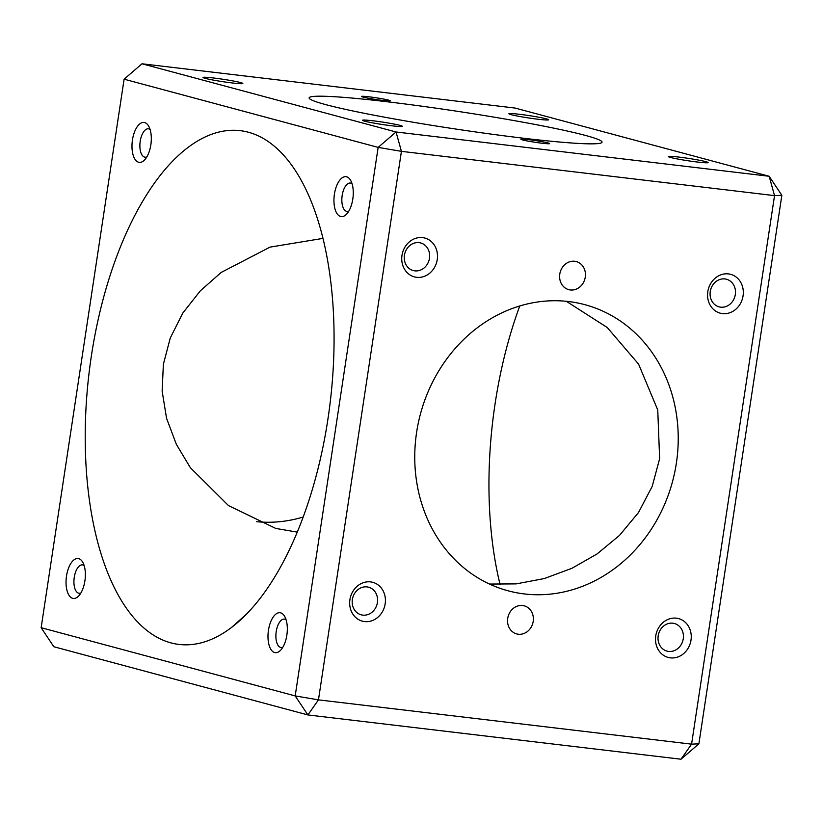 <?xml version="1.0" encoding="UTF-8"?>
<svg xmlns="http://www.w3.org/2000/svg" width="823" height="823" viewBox="0 0 823 823"><rect width="100%" height="100%" fill="white"/><g stroke="black" fill="none" stroke-linecap="round" stroke-linejoin="round"><path stroke-width="1.23" d="M348.787 211.151A14.3 6.707 96.8 0 1 347.018 211.429A14.3 6.707 96.8 0 1 342.173 195.483A14.3 6.707 96.8 0 1 350.382 183.035A14.3 6.707 96.8 0 1 352.049 183.724M334.416 194.166A20.112 9.444 -83.2 0 0 336.761 213.198A20.112 9.444 -83.2 0 0 346.586 214.134A20.112 9.444 -83.2 0 0 350.598 180.309A20.112 9.444 -83.2 0 0 334.416 194.166M41.15 627.702L124.108 79.183L378.148 147.389L295.19 695.919L41.15 627.702L53.834 646.734L307.884 714.94L681.002 759.218L691.577 744.146L318.46 699.869L401.418 151.35L774.536 195.617L691.577 744.146L698.892 743.817L781.85 195.298L774.536 195.617L769.166 176.266L396.048 131.989L141.998 63.783L515.116 108.06L769.166 176.266L781.85 195.298M268.463 630.223A20.112 9.444 -83.2 0 0 270.808 649.265A20.112 9.444 -83.2 0 0 280.633 650.201A20.112 9.444 -83.2 0 0 284.645 616.376A20.112 9.444 -83.2 0 0 268.463 630.223M132.452 139.941A20.112 9.444 -83.2 0 0 134.797 158.973A20.112 9.444 -83.2 0 0 144.622 159.909A20.112 9.444 -83.2 0 0 148.634 126.084A20.112 9.444 -83.2 0 0 132.452 139.941M91.394 355.803A258.7 121.454 96.8 0 1 240.131 130.651A258.7 121.454 96.8 0 1 330.26 401.861A258.7 121.454 96.8 0 1 179.167 644.45A258.7 121.454 96.8 0 1 91.394 355.803M66.509 575.997A20.112 9.444 -83.2 0 0 68.854 595.039A20.112 9.444 -83.2 0 0 78.679 595.975A20.112 9.444 -83.2 0 0 82.691 562.15A20.112 9.444 -83.2 0 0 66.509 575.997M282.845 647.217A14.3 6.707 96.8 0 1 281.065 647.495A14.3 6.707 96.8 0 1 276.219 631.55A14.3 6.707 96.8 0 1 284.439 619.102A14.3 6.707 96.8 0 1 286.095 619.781M80.88 592.992A14.3 6.707 96.8 0 1 79.111 593.27A14.3 6.707 96.8 0 1 74.255 577.324A14.3 6.707 96.8 0 1 82.475 564.876A14.3 6.707 96.8 0 1 84.141 565.566M146.833 156.926A14.3 6.707 96.8 0 1 145.054 157.203A14.3 6.707 96.8 0 1 140.208 141.258A14.3 6.707 96.8 0 1 148.428 128.81A14.3 6.707 96.8 0 1 150.084 129.499M683.255 638.792A14.3 12.592 -75 0 1 667.011 651.116A14.3 12.592 -75 0 1 658.184 635.819A14.3 12.592 -75 0 1 674.428 623.505A14.3 12.592 -75 0 1 683.255 638.792M655.746 635.932A20.112 17.715 105 0 0 679.592 656.25A20.112 17.715 105 0 0 684.798 621.879A20.112 17.715 105 0 0 655.746 635.932M349.919 599.638A20.112 17.715 105 0 0 373.765 619.966A20.112 17.715 105 0 0 378.961 585.595A20.112 17.715 105 0 0 349.919 599.638M707.811 291.671A20.112 17.715 105 0 0 731.657 311.989A20.112 17.715 105 0 0 736.863 277.618A20.112 17.715 105 0 0 707.811 291.671M416.613 432.332A148.13 130.487 -75 0 1 584.906 304.685A148.13 130.487 -75 0 1 676.372 463.154A148.13 130.487 -75 0 1 508.079 590.801A148.13 130.487 -75 0 1 416.613 432.332M507.719 618.361A14.536 12.798 -75 0 1 524.23 605.841A14.536 12.798 -75 0 1 533.201 621.386A14.536 12.798 -75 0 1 516.69 633.916A14.536 12.798 -75 0 1 507.719 618.361M559.784 274.1A14.536 12.798 -75 0 1 576.295 261.58A14.536 12.798 -75 0 1 585.266 277.125A14.536 12.798 -75 0 1 568.755 289.655A14.536 12.798 -75 0 1 559.784 274.1M401.984 255.377A20.112 17.715 105 0 0 425.83 275.705A20.112 17.715 105 0 0 431.026 241.324A20.112 17.715 105 0 0 401.984 255.377M377.418 602.508A14.3 12.592 -75 0 1 361.184 614.822A14.3 12.592 -75 0 1 352.357 599.535A14.3 12.592 -75 0 1 368.591 587.211A14.3 12.592 -75 0 1 377.418 602.508M429.483 258.247A14.3 12.592 -75 0 1 413.249 270.561A14.3 12.592 -75 0 1 404.422 255.274A14.3 12.592 -75 0 1 420.656 242.95A14.3 12.592 -75 0 1 429.483 258.247M735.32 294.531A14.3 12.592 -75 0 1 719.076 306.856A14.3 12.592 -75 0 1 710.249 291.558A14.3 12.592 -75 0 1 726.493 279.244A14.3 12.592 -75 0 1 735.32 294.531M697.41 162.038A20.112 1.204 8.6 0 0 708.058 162.645A20.112 1.204 8.6 0 0 688.398 158.376A20.112 1.204 8.6 0 0 668.358 156.648A20.112 1.204 8.6 0 0 697.41 162.038M391.573 125.754A20.112 1.204 8.6 0 0 402.221 126.361A20.112 1.204 8.6 0 0 382.572 122.092A20.112 1.204 8.6 0 0 362.531 120.353A20.112 1.204 8.6 0 0 391.573 125.754M537.964 119.232A20.112 1.204 8.6 0 0 548.612 119.839A20.112 1.204 8.6 0 0 528.952 115.57A20.112 1.204 8.6 0 0 508.923 113.831A20.112 1.204 8.6 0 0 537.964 119.232M523.294 138.202A148.13 8.899 -171.4 0 1 309.119 97.875A148.13 8.899 -171.4 0 1 387.87 101.846A148.13 8.899 -171.4 0 1 602.045 142.173A148.13 8.899 -171.4 0 1 523.294 138.202M541.945 143.212A14.536 0.874 -171.4 0 1 520.928 139.252A14.536 0.874 -171.4 0 1 528.654 139.643A14.536 0.874 -171.4 0 1 549.671 143.603A14.536 0.874 -171.4 0 1 541.945 143.212M382.5 100.406A14.536 0.874 -171.4 0 1 361.492 96.445A14.536 0.874 -171.4 0 1 369.218 96.836A14.536 0.874 -171.4 0 1 390.236 100.797A14.536 0.874 -171.4 0 1 382.5 100.406M232.137 82.948A20.112 1.204 8.6 0 0 242.785 83.545A20.112 1.204 8.6 0 0 223.126 79.286A20.112 1.204 8.6 0 0 203.086 77.547A20.112 1.204 8.6 0 0 232.137 82.948M256.683 521.7A148.13 130.487 105 0 0 303.245 517.019M519.755 305.981A258.7 121.454 -83.2 0 0 495.096 403.702A258.7 121.454 -83.2 0 0 500.096 584.597M318.46 699.869L307.884 714.94L295.19 695.919L318.46 699.869M396.048 131.989L401.418 151.35L378.148 147.389L396.048 131.989M698.892 743.817L681.002 759.218M141.998 63.783L124.108 79.183M297.329 532.131L275.756 528.428L228.496 505.589L190.391 467.742L176.348 444.317L166.565 418.331L162.141 391.131L163.366 364.342L170.279 337.975L182.871 312.956L200.359 290.797L221.181 272.434L270.037 247.116L322.904 238.403M230.625 628.227L247.425 613.3M489.51 584.063L516.155 583.888L544.332 578.548L571.964 568.271L597.066 553.961L619.452 535.444L638.463 512.585L652.186 486.424L659.635 458.658L657.752 410.008L638.586 364.136L607.22 327.492L566.317 301.3"/></g></svg>
